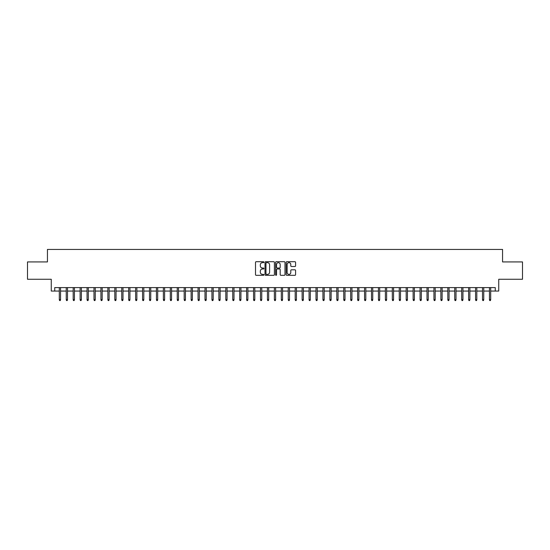 <?xml version="1.0" encoding="UTF-8"?>
<svg xmlns="http://www.w3.org/2000/svg" width="550" height="550" viewBox="0 0 550 550"><rect width="100%" height="100%" fill="white"/><g stroke="black" fill="none" stroke-linecap="round" stroke-linejoin="round"><path stroke-width="0.82" d="M263.897 262.178A0.474 0.474 0 0 0 263.423 261.704L256.19 261.704A0.681 0.681 0 0 0 255.509 262.384L255.509 274.643A0.681 0.681 0 0 0 256.19 275.323L263.423 275.323A0.474 0.474 0 0 0 263.897 274.849A0.474 0.474 0 0 0 263.423 274.368L262.488 274.368A2.179 2.179 0 0 1 260.308 272.188L260.308 271.171A2.179 2.179 0 0 1 262.488 268.991L263.423 268.991A0.474 0.474 0 0 0 263.897 268.51A0.474 0.474 0 0 0 263.423 268.036L262.488 268.036A2.179 2.179 0 0 1 260.308 265.856L260.308 264.839A2.179 2.179 0 0 1 262.488 262.659L263.423 262.659A0.474 0.474 0 0 0 263.897 262.178M294.903 266.502A0.681 0.681 0 0 0 295.584 265.822L295.584 262.384A0.681 0.681 0 0 0 294.903 261.704L286.866 261.704A0.681 0.681 0 0 0 286.186 262.384L286.186 274.643A0.681 0.681 0 0 0 286.866 275.323L294.903 275.323A0.681 0.681 0 0 0 295.584 274.643L295.584 270.49A0.681 0.681 0 0 0 294.903 269.809L291.466 269.809A0.681 0.681 0 0 0 290.785 270.49L290.785 272.546A1.822 1.822 0 0 1 288.963 274.368A1.822 1.822 0 0 1 287.141 272.546L287.141 264.481A1.822 1.822 0 0 1 288.963 262.659A1.822 1.822 0 0 1 290.785 264.481L290.785 265.822A0.681 0.681 0 0 0 291.466 266.502L294.903 266.502M54.732 291.06L54.732 287.595L495.268 287.595L495.268 291.06L498.74 291.06L498.74 279.269L522.5 279.269L522.5 261.924L502.556 261.924L502.556 249.432L47.444 249.432L47.444 261.924L27.5 261.924L27.5 279.269L51.26 279.269L51.26 291.06L59.311 291.06M274.402 262.384A0.681 0.681 0 0 0 273.721 261.704L265.684 261.704A0.681 0.681 0 0 0 265.004 262.384L265.004 274.643A0.681 0.681 0 0 0 265.684 275.323L273.721 275.323A0.681 0.681 0 0 0 274.402 274.643L274.402 262.384M276.279 261.704L284.316 261.704A0.681 0.681 0 0 1 284.996 262.384L284.996 274.643A0.681 0.681 0 0 1 284.316 275.323L280.871 275.323A0.681 0.681 0 0 1 280.191 274.643L280.191 269.672A0.681 0.681 0 0 0 279.51 268.991L277.228 268.991A0.681 0.681 0 0 0 276.547 269.672L276.547 274.849A0.474 0.474 0 0 1 276.072 275.323A0.474 0.474 0 0 1 275.598 274.849L275.598 262.384A0.681 0.681 0 0 1 276.279 261.704M60.555 291.06L66.248 291.06M67.499 291.06L73.184 291.06M74.436 291.06L80.121 291.06M81.373 291.06L87.058 291.06M88.309 291.06L93.995 291.06M95.246 291.06L100.932 291.06M102.183 291.06L107.876 291.06M109.12 291.06L114.812 291.06M116.057 291.06L121.749 291.06M122.994 291.06L128.686 291.06M129.938 291.06L135.623 291.06M136.874 291.06L142.56 291.06M143.811 291.06L149.497 291.06M150.748 291.06L156.434 291.06M157.685 291.06L163.371 291.06M164.622 291.06L170.314 291.06M171.559 291.06L177.251 291.06M178.496 291.06L184.188 291.06M185.433 291.06L191.125 291.06M192.369 291.06L198.062 291.06M199.313 291.06L204.999 291.06M206.25 291.06L211.936 291.06M213.187 291.06L218.873 291.06M220.124 291.06L225.809 291.06M227.061 291.06L232.753 291.06M233.998 291.06L239.69 291.06M240.934 291.06L246.627 291.06M247.871 291.06L253.564 291.06M254.808 291.06L260.501 291.06M261.752 291.06L267.438 291.06M268.689 291.06L274.374 291.06M275.626 291.06L281.311 291.06M282.562 291.06L288.248 291.06M289.499 291.06L295.192 291.06M296.436 291.06L302.129 291.06M303.373 291.06L309.066 291.06M310.31 291.06L316.002 291.06M317.247 291.06L322.939 291.06M324.191 291.06L329.876 291.06M331.127 291.06L336.813 291.06M338.064 291.06L343.75 291.06M345.001 291.06L350.687 291.06M351.938 291.06L357.631 291.06M358.875 291.06L364.567 291.06M365.812 291.06L371.504 291.06M372.749 291.06L378.441 291.06M379.686 291.06L385.378 291.06M386.629 291.06L392.315 291.06M393.566 291.06L399.252 291.06M400.503 291.06L406.189 291.06M407.44 291.06L413.126 291.06M414.377 291.06L420.062 291.06M421.314 291.06L427.006 291.06M428.251 291.06L433.943 291.06M435.188 291.06L440.88 291.06M442.124 291.06L447.817 291.06M449.068 291.06L454.754 291.06M456.005 291.06L461.691 291.06M462.942 291.06L468.627 291.06M469.879 291.06L475.564 291.06M476.816 291.06L482.501 291.06M483.752 291.06L489.445 291.06M490.689 291.06L495.268 291.06M266.434 262.659A0.474 0.474 0 0 0 265.959 263.134L265.959 273.893A0.474 0.474 0 0 0 266.434 274.368L267.424 274.368A2.179 2.179 0 0 0 269.603 272.188L269.603 264.839A2.179 2.179 0 0 0 267.424 262.659L266.434 262.659M280.191 264.516A1.822 1.822 0 0 0 278.369 262.694A1.822 1.822 0 0 0 276.547 264.516L276.547 267.355A0.681 0.681 0 0 0 277.228 268.036L279.51 268.036A0.681 0.681 0 0 0 280.191 267.355L280.191 264.516M59.311 299.661L59.586 300.568L60.28 300.568L60.555 299.661L59.311 299.661L59.311 287.595M60.555 299.661L60.555 287.595M66.248 299.661L66.523 300.568L67.217 300.568L67.499 299.661L66.248 299.661L66.248 287.595M67.499 299.661L67.499 287.595M73.184 299.661L73.459 300.568L74.154 300.568L74.436 299.661L73.184 299.661L73.184 287.595M74.436 299.661L74.436 287.595M80.121 299.661L80.396 300.568L81.091 300.568L81.373 299.661L80.121 299.661L80.121 287.595M81.373 299.661L81.373 287.595M87.058 299.661L87.34 300.568L88.027 300.568L88.309 299.661L87.058 299.661L87.058 287.595M88.309 299.661L88.309 287.595M93.995 299.661L94.277 300.568L94.971 300.568L95.246 299.661L93.995 299.661L93.995 287.595M95.246 299.661L95.246 287.595M100.932 299.661L101.214 300.568L101.908 300.568L102.183 299.661L100.932 299.661L100.932 287.595M102.183 299.661L102.183 287.595M107.876 299.661L108.151 300.568L108.845 300.568L109.12 299.661L107.876 299.661L107.876 287.595M109.12 299.661L109.12 287.595M114.812 299.661L115.088 300.568L115.782 300.568L116.057 299.661L114.812 299.661L114.812 287.595M116.057 299.661L116.057 287.595M121.749 299.661L122.024 300.568L122.719 300.568L122.994 299.661L121.749 299.661L121.749 287.595M122.994 299.661L122.994 287.595M128.686 299.661L128.961 300.568L129.656 300.568L129.938 299.661L128.686 299.661L128.686 287.595M129.938 299.661L129.938 287.595M135.623 299.661L135.898 300.568L136.593 300.568L136.874 299.661L135.623 299.661L135.623 287.595M136.874 299.661L136.874 287.595M142.56 299.661L142.835 300.568L143.529 300.568L143.811 299.661L142.56 299.661L142.56 287.595M143.811 299.661L143.811 287.595M149.497 299.661L149.779 300.568L150.466 300.568L150.748 299.661L149.497 299.661L149.497 287.595M150.748 299.661L150.748 287.595M156.434 299.661L156.716 300.568L157.41 300.568L157.685 299.661L156.434 299.661L156.434 287.595M157.685 299.661L157.685 287.595M163.371 299.661L163.653 300.568L164.347 300.568L164.622 299.661L163.371 299.661L163.371 287.595M164.622 299.661L164.622 287.595M170.314 299.661L170.589 300.568L171.284 300.568L171.559 299.661L170.314 299.661L170.314 287.595M171.559 299.661L171.559 287.595M177.251 299.661L177.526 300.568L178.221 300.568L178.496 299.661L177.251 299.661L177.251 287.595M178.496 299.661L178.496 287.595M184.188 299.661L184.463 300.568L185.157 300.568L185.433 299.661L184.188 299.661L184.188 287.595M185.433 299.661L185.433 287.595M191.125 299.661L191.4 300.568L192.094 300.568L192.369 299.661L191.125 299.661L191.125 287.595M192.369 299.661L192.369 287.595M198.062 299.661L198.337 300.568L199.031 300.568L199.313 299.661L198.062 299.661L198.062 287.595M199.313 299.661L199.313 287.595M204.999 299.661L205.274 300.568L205.968 300.568L206.25 299.661L204.999 299.661L204.999 287.595M206.25 299.661L206.25 287.595M211.936 299.661L212.218 300.568L212.905 300.568L213.187 299.661L211.936 299.661L211.936 287.595M213.187 299.661L213.187 287.595M218.873 299.661L219.154 300.568L219.849 300.568L220.124 299.661L218.873 299.661L218.873 287.595M220.124 299.661L220.124 287.595M225.809 299.661L226.091 300.568L226.786 300.568L227.061 299.661L225.809 299.661L225.809 287.595M227.061 299.661L227.061 287.595M232.753 299.661L233.028 300.568L233.722 300.568L233.998 299.661L232.753 299.661L232.753 287.595M233.998 299.661L233.998 287.595M239.69 299.661L239.965 300.568L240.659 300.568L240.934 299.661L239.69 299.661L239.69 287.595M240.934 299.661L240.934 287.595M246.627 299.661L246.902 300.568L247.596 300.568L247.871 299.661L246.627 299.661L246.627 287.595M247.871 299.661L247.871 287.595M253.564 299.661L253.839 300.568L254.533 300.568L254.808 299.661L253.564 299.661L253.564 287.595M254.808 299.661L254.808 287.595M260.501 299.661L260.776 300.568L261.47 300.568L261.752 299.661L260.501 299.661L260.501 287.595M261.752 299.661L261.752 287.595M267.438 299.661L267.712 300.568L268.407 300.568L268.689 299.661L267.438 299.661L267.438 287.595M268.689 299.661L268.689 287.595M274.374 299.661L274.656 300.568L275.344 300.568L275.626 299.661L274.374 299.661L274.374 287.595M275.626 299.661L275.626 287.595M281.311 299.661L281.593 300.568L282.288 300.568L282.562 299.661L281.311 299.661L281.311 287.595M282.562 299.661L282.562 287.595M288.248 299.661L288.53 300.568L289.224 300.568L289.499 299.661L288.248 299.661L288.248 287.595M289.499 299.661L289.499 287.595M295.192 299.661L295.467 300.568L296.161 300.568L296.436 299.661L295.192 299.661L295.192 287.595M296.436 299.661L296.436 287.595M302.129 299.661L302.404 300.568L303.098 300.568L303.373 299.661L302.129 299.661L302.129 287.595M303.373 299.661L303.373 287.595M309.066 299.661L309.341 300.568L310.035 300.568L310.31 299.661L309.066 299.661L309.066 287.595M310.31 299.661L310.31 287.595M316.002 299.661L316.278 300.568L316.972 300.568L317.247 299.661L316.002 299.661L316.002 287.595M317.247 299.661L317.247 287.595M322.939 299.661L323.214 300.568L323.909 300.568L324.191 299.661L322.939 299.661L322.939 287.595M324.191 299.661L324.191 287.595M329.876 299.661L330.151 300.568L330.846 300.568L331.127 299.661L329.876 299.661L329.876 287.595M331.127 299.661L331.127 287.595M336.813 299.661L337.095 300.568L337.782 300.568L338.064 299.661L336.813 299.661L336.813 287.595M338.064 299.661L338.064 287.595M343.75 299.661L344.032 300.568L344.726 300.568L345.001 299.661L343.75 299.661L343.75 287.595M345.001 299.661L345.001 287.595M350.687 299.661L350.969 300.568L351.663 300.568L351.938 299.661L350.687 299.661L350.687 287.595M351.938 299.661L351.938 287.595M357.631 299.661L357.906 300.568L358.6 300.568L358.875 299.661L357.631 299.661L357.631 287.595M358.875 299.661L358.875 287.595M364.567 299.661L364.842 300.568L365.537 300.568L365.812 299.661L364.567 299.661L364.567 287.595M365.812 299.661L365.812 287.595M371.504 299.661L371.779 300.568L372.474 300.568L372.749 299.661L371.504 299.661L371.504 287.595M372.749 299.661L372.749 287.595M378.441 299.661L378.716 300.568L379.411 300.568L379.686 299.661L378.441 299.661L378.441 287.595M379.686 299.661L379.686 287.595M385.378 299.661L385.653 300.568L386.348 300.568L386.629 299.661L385.378 299.661L385.378 287.595M386.629 299.661L386.629 287.595M392.315 299.661L392.59 300.568L393.284 300.568L393.566 299.661L392.315 299.661L392.315 287.595M393.566 299.661L393.566 287.595M399.252 299.661L399.534 300.568L400.221 300.568L400.503 299.661L399.252 299.661L399.252 287.595M400.503 299.661L400.503 287.595M406.189 299.661L406.471 300.568L407.165 300.568L407.44 299.661L406.189 299.661L406.189 287.595M407.44 299.661L407.44 287.595M413.126 299.661L413.408 300.568L414.102 300.568L414.377 299.661L413.126 299.661L413.126 287.595M414.377 299.661L414.377 287.595M420.062 299.661L420.344 300.568L421.039 300.568L421.314 299.661L420.062 299.661L420.062 287.595M421.314 299.661L421.314 287.595M427.006 299.661L427.281 300.568L427.976 300.568L428.251 299.661L427.006 299.661L427.006 287.595M428.251 299.661L428.251 287.595M433.943 299.661L434.218 300.568L434.913 300.568L435.188 299.661L433.943 299.661L433.943 287.595M435.188 299.661L435.188 287.595M440.88 299.661L441.155 300.568L441.849 300.568L442.124 299.661L440.88 299.661L440.88 287.595M442.124 299.661L442.124 287.595M447.817 299.661L448.092 300.568L448.786 300.568L449.068 299.661L447.817 299.661L447.817 287.595M449.068 299.661L449.068 287.595M454.754 299.661L455.029 300.568L455.723 300.568L456.005 299.661L454.754 299.661L454.754 287.595M456.005 299.661L456.005 287.595M461.691 299.661L461.973 300.568L462.66 300.568L462.942 299.661L461.691 299.661L461.691 287.595M462.942 299.661L462.942 287.595M468.627 299.661L468.909 300.568L469.604 300.568L469.879 299.661L468.627 299.661L468.627 287.595M469.879 299.661L469.879 287.595M475.564 299.661L475.846 300.568L476.541 300.568L476.816 299.661L475.564 299.661L475.564 287.595M476.816 299.661L476.816 287.595M482.501 299.661L482.783 300.568L483.478 300.568L483.752 299.661L482.501 299.661L482.501 287.595M483.752 299.661L483.752 287.595M489.445 299.661L489.72 300.568L490.414 300.568L490.689 299.661L489.445 299.661L489.445 287.595M490.689 299.661L490.689 287.595"/></g></svg>
